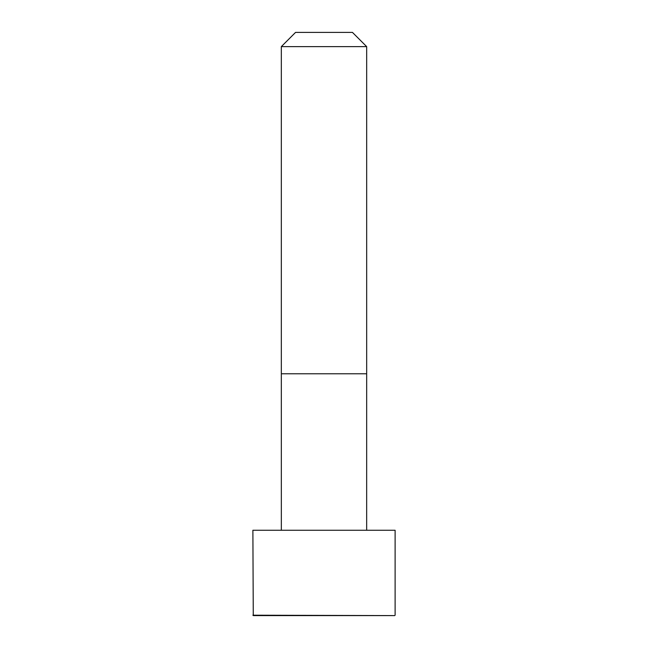 <?xml version="1.0" encoding="UTF-8"?>
<svg xmlns="http://www.w3.org/2000/svg" width="648" height="648" viewBox="0 0 648 648"><rect width="100%" height="100%" fill="white"/><g stroke="black" fill="none" stroke-linecap="round" stroke-linejoin="round"><path stroke-width="0.97" d="M395.118 615.203L395.118 530.25L252.882 530.25L253.271 615.6L394.729 615.6L252.882 615.203M324 46.624L281.329 46.624L281.329 373.783L366.671 373.783L366.671 46.624L324 46.624M366.671 46.624L352.447 32.4L295.553 32.4L281.329 46.624M366.663 530.25L366.671 373.783M281.337 530.25L281.329 373.783"/></g></svg>
